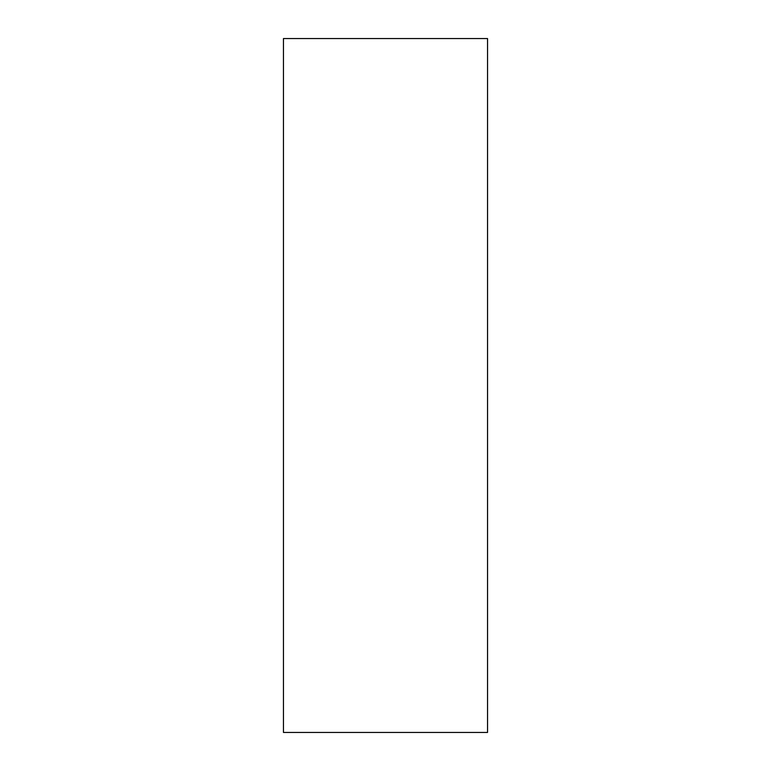 <?xml version="1.0" encoding="UTF-8"?>
<svg xmlns="http://www.w3.org/2000/svg" width="771" height="771" viewBox="0 0 771 771"><rect width="100%" height="100%" fill="white"/><g stroke="black" fill="none" stroke-linecap="round" stroke-linejoin="round"><path stroke-width="1.16" d="M283.458 732.45L283.458 38.55L487.542 38.55L487.542 732.45L283.458 732.45"/></g></svg>

